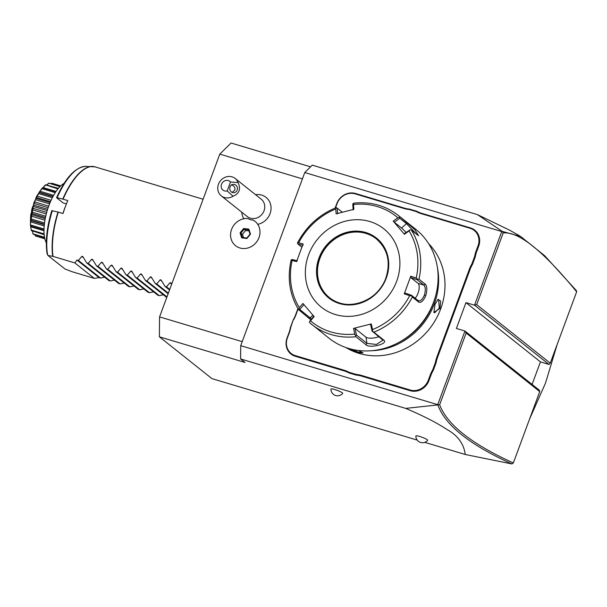 <?xml version="1.0" encoding="UTF-8"?>
<svg xmlns="http://www.w3.org/2000/svg" width="607" height="607" viewBox="0 0 607 607"><rect width="100%" height="100%" fill="white"/><g stroke="black" fill="none" stroke-linecap="round" stroke-linejoin="round"><path stroke-width="0.91" d="M417.214 440.098L211.919 378.609L159.375 336.809L159.573 316.9L219.795 154.117L231.062 143.017L310.572 166.834M465.228 454.484C463.885 443.656 457.549 435.173 446.236 429.035C436.425 422.555 422.927 415.681 405.726 408.397L439.658 404.717C447.018 424.574 471.578 443.983 513.332 462.959L511.898 463.938L465.228 454.484L424.725 442.351M437.981 405.112L437.723 404.672L464.962 331.027L539.448 390.293L539.737 391.583L466.168 333.053L464.962 331.027L456.396 328.463L465.956 302.627L474.515 305.192L476.677 304.631L550.246 363.161L576.65 291.785L576.498 290.753L544.623 255.661L520.571 236.419L502.239 231.388L501.761 231.548L474.515 305.192L549.009 364.45L540.442 361.886L532.096 384.443M502.239 231.388L477.413 214.605L509.834 230.281L520.571 236.419M477.413 214.605L312.279 165.15L304.767 172.547L240.729 345.671L240.592 358.942L245.023 362.462L159.375 336.809M302.43 178.868L219.795 154.117M242.216 341.658L159.573 316.9M257.732 224.317A15.577 14.113 -51.5 0 0 270.919 210.212A15.577 14.113 -51.5 0 0 261.716 195.105A15.577 14.113 -51.5 0 0 255.577 194.703M241.707 212.131A15.577 14.113 -51.5 0 0 243.915 218.732M405.726 408.397L240.592 358.942M334.753 389.542A6.267 0.903 20.3 0 1 342.682 393.404A6.631 6.631 0 0 1 330.944 389.064A6.267 0.903 20.3 0 1 334.753 389.542M419.68 436.471A6.267 0.903 20.3 0 1 427.609 440.333A6.631 6.631 0 0 1 415.871 435.993A6.267 0.903 20.3 0 1 419.68 436.471M501.761 231.548L304.767 172.547M437.723 404.672L240.729 345.671M361.309 375.376L361.302 376.044A28.673 25.98 -51.5 0 0 356.165 375.08L348.972 372.926A28.673 25.98 -51.5 0 0 344.222 370.93L295.252 356.263A15.312 13.878 128.5 0 1 287.05 338.016L288.97 332.826A28.673 25.98 -51.5 0 0 290.412 327.461L290.738 327.408A29.235 26.488 128.5 0 1 289.281 332.826L287.354 338.016A14.758 13.369 -51.5 0 0 295.26 355.596L344.23 370.262A29.235 26.488 128.5 0 1 349.025 372.273L356.127 374.398A29.235 26.488 128.5 0 1 361.309 375.376L410.271 390.043A14.758 13.369 -51.5 0 0 428.307 380.232L430.226 375.043A29.235 26.488 128.5 0 1 432.67 369.921L435.439 362.425A29.235 26.488 128.5 0 1 436.903 357.007L469.416 269.098A29.235 26.488 128.5 0 1 471.859 263.977L474.628 256.48A29.235 26.488 128.5 0 1 476.085 251.07L478.013 245.873A14.758 13.369 -51.5 0 0 470.106 228.293L421.144 213.626A29.235 26.488 128.5 0 1 416.341 211.615L409.239 209.491A29.235 26.488 128.5 0 1 404.057 208.512L355.095 193.845A14.758 13.369 -51.5 0 0 337.06 203.656L335.496 207.875M361.302 376.044L410.264 390.711A15.312 13.878 128.5 0 0 428.982 380.528L430.902 375.338A28.673 25.98 -51.5 0 1 433.322 370.262L436.137 362.667L435.439 362.425M436.903 357.007L437.571 357.303A28.673 25.98 -51.5 0 0 436.137 362.667M437.571 357.303L470.091 269.394A28.673 25.98 -51.5 0 1 472.512 264.326L475.319 256.723L474.628 256.48M476.085 251.07L476.761 251.359A28.673 25.98 -51.5 0 0 475.319 256.723M476.761 251.359L478.688 246.169A15.312 13.878 128.5 0 0 470.486 227.921L421.516 213.254A28.673 25.98 -51.5 0 1 416.766 211.259L409.573 209.104L409.239 209.491M404.057 208.512L404.437 208.14A28.673 25.98 -51.5 0 0 409.573 209.104M404.437 208.14L355.467 193.474A15.312 13.878 128.5 0 0 336.756 203.656L335.14 208.026M297.931 308.599L295.647 314.79A28.673 25.98 -51.5 0 1 293.227 319.859L290.412 327.461M466.168 333.053L439.658 404.717M465.956 302.627L540.442 361.886M550.246 363.161L549.009 364.45M502.232 231.426L503.188 232.967L476.677 304.631M576.65 291.785C543.121 250.858 518.636 231.252 503.188 232.967M513.332 462.959L539.737 391.583M437.958 405.173C445.318 425.348 469.962 444.931 511.898 463.938M348.972 372.926L349.025 372.273M293.227 319.859L290.738 327.408M298.12 308.917L295.95 314.79A29.235 26.488 128.5 0 1 293.515 319.912M416.766 211.259L416.341 211.615M472.512 264.326L471.859 263.977M433.322 370.262L432.67 369.921M356.165 375.08L356.127 374.398M345.914 347.545A66.823 60.541 -51.5 0 0 440.674 308.948A66.823 60.541 -51.5 0 0 428.595 243.619M371.514 350.725A66.823 60.541 -51.5 0 0 434.316 303.887A66.823 60.541 -51.5 0 0 437.45 267.846M435.007 304.441L438.034 299.38L440.667 301.057L439.984 308.402L433.922 312.438L435.007 304.441M358.312 350.459L363.016 352.842L358.312 352.819L349.693 348.729M398.48 342.614A65.988 59.79 -51.5 0 0 433.307 303.447A65.988 59.79 -51.5 0 0 435.614 295.95M309.934 322.947L329.115 338.274A69.608 63.067 -51.5 0 0 433.626 302.127A69.608 63.067 -51.5 0 0 415.787 229.332L398.397 215.508A69.608 63.067 128.5 0 1 400.188 216.987L414.9 229.689L418.564 235.728L411.531 230.303A69.608 63.067 128.5 0 1 418.959 279.197L425.279 284.22C427.176 286.292 427.32 290.161 425.697 295.821C423.284 301.057 420.947 303.143 418.678 302.081L412.35 297.051A69.608 63.067 128.5 0 1 373.836 332.181L383.852 340.148C388.647 343.881 369.329 348.729 365.9 344.685L355.892 336.726A69.608 63.067 128.5 0 1 311.732 324.442A69.608 63.067 128.5 0 1 309.949 322.962L309.395 321.687L310.511 320.784A67.544 61.193 -51.5 0 0 354.814 334.055L355.892 336.726M418.959 279.197L417.669 279.174L416.212 278.044A67.544 61.193 -51.5 0 0 409.05 230.903L410.157 229.765L411.531 230.303M373.836 332.181L372.584 331.354L372.546 329.571A67.544 61.193 -51.5 0 0 409.687 295.692L404.254 293.826L410.78 276.17L410.764 277.551L417.13 279.744L417.669 279.174M417.13 279.744L423.876 285.108C425.575 286.952 425.735 290.328 424.354 295.237C422.244 299.759 420.173 301.55 418.14 300.609L411.394 295.245L405.028 293.052L404.254 293.826M418.625 300.867L418.14 300.609L418.678 302.081M310.701 319.73L298.606 309.646L298.803 309.251L298.606 309.646M291.178 260.752L291.292 259.842L292.142 260.486A67.544 61.193 -51.5 0 0 299.304 307.628L298.803 309.251L299.744 309.449L304.008 304.562M297.362 260.805L292.157 259.53L291.292 259.842M301.854 247.186L297.893 244.029L297.779 242.899M336.293 207.769L335.8 208.967A67.544 61.193 -51.5 0 0 298.667 242.838L297.46 243.164M337.568 213.854L337.211 208.163L336.377 207.67M337.211 208.163L342.287 212.2M353.145 209.916L352.788 204.218L353.145 203.428L354.238 203.224M400.188 216.987L397.835 217.746A67.544 61.193 -51.5 0 0 353.54 204.476L353.145 203.428M409.05 230.903L404.421 234.287L393.207 221.123L394.269 222.23L399.694 218.27L399.565 217.329M399.694 218.27L406.44 223.634L416.963 234.628M404.421 234.287L404.118 233.794L410.157 229.765M393.207 221.123L397.835 217.746M353.54 204.476L353.851 209.339L336.103 213.823L335.8 208.967M298.667 242.838L303.113 243.923L296.58 261.571L292.142 260.486M396.674 281.231A50.115 45.411 -51.5 0 0 369.838 221.525A50.115 45.411 -51.5 0 0 308.584 254.841A50.115 45.411 -51.5 0 0 335.428 314.547A50.115 45.411 -51.5 0 0 396.674 281.231M410.78 276.17L416.212 278.044M410.764 277.551L418.094 283.378A8.354 3.323 -73.3 0 1 418.868 290.237A8.354 3.323 -73.3 0 1 415.112 298.204M409.687 295.692L411.5 295.852L412.35 297.051M411.394 295.245L411.5 295.852M354.814 334.055L353.517 328.41L371.264 323.918L370.566 324.495L372.076 331.111L372.584 331.354M372.076 331.111L382.987 340.178L376.393 344.457L366.924 343.357L356.491 335.056L355.823 335.595M313.857 316.126L309.395 321.687M311.399 318.941L299.744 309.449M299.304 307.628L302.946 303.462L314.16 316.619L310.511 320.784M371.264 323.918L372.546 329.571M297.893 244.029L303.098 245.304M376.302 238.839A37.588 34.053 -51.5 0 0 319.912 258.392A37.588 34.053 -51.5 0 0 329.502 297.665M379.018 336.635A8.354 2.709 -8.6 0 1 365.991 337.204L354.981 328.44L356.491 335.056M353.517 328.41L354.981 328.44M394.269 222.23L401.591 228.057A8.354 0.615 -132.4 0 1 406.022 232.398M437.738 299.623L438.633 299.494L439.309 308.106L434.642 312.833L433.815 312.081M362.652 352.447L358.32 352.159L351.87 349.291M235.577 245.714L235.569 245.714A15.592 14.128 -51.5 0 0 235.577 245.714A15.592 14.128 -51.5 0 0 256.253 242.413A15.592 14.128 -51.5 0 0 255.183 221.472A15.592 14.128 128.5 0 0 254.993 221.312A15.592 14.128 128.5 0 1 254.993 221.312L254.978 221.305A15.592 14.128 -51.5 0 0 253.165 220.098A12.352 11.192 -51.5 0 1 250.403 219.651A12.352 11.192 -51.5 0 1 247.891 218.52A15.592 14.128 -51.5 0 0 232.026 228.3A15.592 14.128 -51.5 0 0 235.569 245.714A15.592 14.128 -51.5 0 0 256.329 242.307A15.592 14.128 -51.5 0 0 254.978 221.305M235.182 178.473L261.177 199.157A11.138 10.091 -51.5 0 1 263.218 212.549A11.138 10.091 -51.5 0 1 250.418 218.201A11.138 10.091 128.5 0 1 247.307 216.585L221.312 195.902A11.138 10.091 128.5 0 1 219.271 182.51A11.138 10.091 128.5 0 1 232.071 176.857A11.138 10.091 128.5 0 1 235.182 178.473A11.138 10.091 128.5 0 1 238.119 182.555C241.009 189.103 239.325 193.663 233.058 196.228A11.138 10.091 128.5 0 1 224.423 197.525A11.138 10.091 128.5 0 1 221.312 195.902M243.65 228.498L240.061 232.868L241.685 237.876L246.897 238.521L250.486 234.15L248.862 229.135L248.612 229.856L244.06 229.294L240.926 233.111L242.345 237.474L246.829 238.043L250.008 234.173L248.612 229.856L248.862 229.135L243.65 228.498L245.585 230.508L242.451 234.317L243.513 237.618M250.486 234.15L246.897 238.521M241.685 237.876L242.345 237.489L241.685 237.876M240.061 232.868L242.451 234.317M248.938 230.918L245.585 230.508M233.058 196.228L227.193 190.932L230.508 181.979L238.119 182.555M237.185 190.082A4.173 3.847 -90 0 1 233.619 192.707A4.173 3.847 -90 0 1 230.045 186.971A4.173 3.847 -90 0 1 233.612 184.353A4.173 3.847 -90 0 1 237.185 190.082M230.508 181.979A5.569 5.046 -51.5 0 0 223.884 181.281A5.569 5.046 -51.5 0 0 221.426 187.92A5.569 5.046 -51.5 0 0 227.193 190.932M232.215 192.419L234.742 190.09C235.524 187.904 234.408 186.106 231.404 184.68M557.211 344.336L545.458 383.207L529.653 418.845M47.369 253.946L47.968 255.479L52.726 256.313A55.639 22.125 -73.3 0 1 57.991 212.01L63.029 213.505A55.685 22.148 -73.3 0 1 65.268 206.934A55.685 22.148 -73.3 0 1 67.802 200.591L62.771 199.088A55.639 22.125 -73.3 0 1 92.052 166.417A55.639 22.125 -73.3 0 1 93.554 166.546M57.991 212.01L51.899 210.72M63.105 213.338L63.196 212.958M65.586 206.084A41.762 16.609 106.7 0 0 63.12 212.867M56.671 197.799L63.045 202.867L66.444 203.884M56.588 197.685C65.427 177.934 75.002 167.494 85.314 166.379A53.72 21.366 106.7 0 0 57.134 197.715L62.771 199.088M46.329 242.808A33.408 13.286 -73.3 0 1 47.209 210.667A33.408 13.286 -73.3 0 1 64.145 183.337M51.087 183.633L51.845 183.223L60.708 185.879M51.845 183.223L51.178 183.655M46.815 184.862L48.78 183.132A27.619 10.987 -73.3 0 1 48.901 183.102L60.207 186.357M48.78 183.132L59.941 186.622M48.856 183.299L46.929 184.892M42.665 187.942L45.464 184.869A27.619 10.987 -73.3 0 1 45.601 184.771L58.393 188.329M45.464 184.869L57.931 188.891M45.525 185.173L43.082 187.578L56.026 191.455M43.082 187.578L42.3 188.352L42.748 187.904L55.791 191.812L42.839 187.912M42.3 188.352L42.748 187.904L42.164 188.124A27.619 10.987 -73.3 0 0 42.027 188.284L42.088 188.709L55.237 192.654M42.088 188.709L39.948 191.213L53.636 195.31M39.948 191.213L39.394 192.624L52.892 196.668M39.182 192.313L42.027 188.284M38.696 193.155L35.798 198.899C35.608 198.178 36.572 196.258 38.696 193.155A27.619 10.987 -73.3 0 1 38.818 192.943M38.772 193.686L52.331 197.745M36.981 196.069L51.102 200.302M36.291 197.434L50.48 201.683M36.344 198.504L50.085 202.617M35.692 199.149L33.317 205.583L33.946 202.617L35.692 199.149A27.619 10.987 -73.3 0 1 35.798 198.899M35.805 199.741L49.577 203.869M34.387 201.835L48.719 206.122M33.825 203.36L48.181 207.655M33.81 205.143L47.642 209.286M33.233 205.849L31.526 212.533C31.579 209.756 32.148 207.533 33.233 205.849A27.619 10.987 -73.3 0 1 33.317 205.583M33.393 206.479L47.225 210.621M32.353 208.095L46.716 212.404M31.943 209.681L46.291 213.983M31.959 212.093L45.753 216.229M31.473 212.799L30.562 219.286C30.525 215.675 30.828 213.512 31.473 212.799A27.619 10.987 -73.3 0 1 31.526 212.533M31.693 213.436L45.464 217.564M31.003 214.446L45.237 218.71M30.782 215.978L44.964 220.227M30.927 218.877L44.546 222.959M30.54 219.537L30.479 225.379L30.54 219.537A27.619 10.987 -73.3 0 1 30.562 219.286M30.433 220.432L30.828 220.136L44.394 224.195M30.418 221.821L44.22 225.948M30.775 225.038L44.038 229.006M30.494 225.592L31.291 230.394L30.494 225.592A27.619 10.987 -73.3 0 1 30.479 225.379M30.851 226.123L44.008 230.061M30.874 226.798L44.008 230.736M31.526 230.152L44.121 233.923M44.19 234.704L31.344 230.561A27.619 10.987 -73.3 0 1 31.291 230.394M32.118 230.584L33.112 233.862L44.539 237.291M33.112 233.862L32.232 231.13M44.622 237.732L33.021 234.097A27.619 10.987 -73.3 0 1 32.945 233.991M34.994 234.848L35.434 235.933L44.842 238.748M35.434 235.933L34.887 234.818M44.857 238.794L35.426 235.964A27.619 10.987 -73.3 0 1 35.32 235.926M30.403 223.884L33.924 202.624L39.796 191.281M83.478 257.702L81.839 256.397L78.394 260.449L76.93 260.008L74.873 262.93L94.305 278.385L72.438 271.837L64.934 268.977L47.968 255.479M52.726 256.313L74.873 262.93M81.839 256.397L82.605 256.389M93.266 260.631L91.627 259.326L88.182 263.377L86.725 262.937L82.878 256.708M91.627 259.326L92.393 259.326M103.053 263.559L101.415 262.262L97.97 266.306L96.513 265.874L92.666 259.637M101.415 262.262L102.181 262.254M112.841 266.496L111.202 265.191L107.758 269.242L106.301 268.802L102.454 262.573M111.202 265.191L111.969 265.183M122.629 269.425L120.99 268.119L117.546 272.171L116.089 271.731L112.242 265.502M120.99 268.119L121.757 268.119M132.417 272.353L130.778 271.056L127.333 275.108L125.877 274.668L122.03 268.431M130.778 271.056L131.544 271.048M142.205 275.29L140.566 273.985L137.121 278.036L135.665 277.596L131.818 271.367M140.566 273.985L141.332 273.985M151.993 278.218L150.354 276.921L146.909 280.965L145.452 280.533L141.606 274.296M150.354 276.921L151.12 276.913M161.781 281.155L160.142 279.85L156.705 283.901L155.24 283.461L151.393 277.232M160.142 279.85L160.908 279.842M171.569 284.084L169.93 282.779L166.493 286.83L165.028 286.39L161.181 280.161M169.93 282.779L170.696 282.779M171.66 284.235L170.969 283.09M163.366 294.782L159.246 295.639L157.79 295.199L135.665 277.596M153.579 291.853L149.459 292.703L148.002 292.271L125.877 274.668M143.791 288.917L139.671 289.774L138.214 289.334L116.089 271.731M134.003 285.988L129.883 286.845L128.426 286.405L106.301 268.802M124.215 283.059L120.095 283.909L118.638 283.469L96.513 265.874M114.427 280.123L110.307 280.98L108.85 280.54L86.725 262.937M104.639 277.194L100.519 278.044L99.055 277.611L76.93 260.008M94.305 278.385L99.055 277.611M78.394 260.449L100.519 278.044M88.182 263.377L110.307 280.98M97.97 266.306L120.095 283.909M107.758 269.242L129.883 286.845M117.546 272.171L139.671 289.774M127.333 275.108L149.459 292.703M137.121 278.036L159.246 295.639M145.452 280.533L166.758 297.483M146.909 280.965L166.971 296.922M155.24 283.461L168.147 293.727M156.705 283.901L168.351 293.173M165.028 286.39L169.535 289.979M166.493 286.83L169.74 289.418M344.23 370.262L344.222 370.93M295.26 355.596L295.252 356.263M470.106 228.293L470.486 227.921M478.013 245.873L478.688 246.169M469.416 269.098L470.091 269.394M430.226 375.043L430.902 375.338M428.307 380.232L428.982 380.528M410.271 390.043L410.264 390.711M425.279 284.22L423.876 285.108L418.094 283.378M425.697 295.821L424.354 295.237M406.508 222.018L406.44 223.634L401.591 228.057M383.852 340.148L382.509 339.412M365.9 344.685L366.924 343.357L365.991 337.204M308.614 317.613L310.177 317.749L312.954 315.215M386.28 278.112A38.279 34.69 -51.5 0 0 365.771 232.504A38.279 34.69 -51.5 0 0 318.986 257.96A38.279 34.69 -51.5 0 0 339.488 303.561A38.279 34.69 -51.5 0 0 386.28 278.112M385.923 278.036A37.588 34.053 -51.5 0 0 376.257 238.809A37.588 34.053 -51.5 0 0 319.828 258.324A37.588 34.053 -51.5 0 0 329.457 297.635A37.588 34.053 -51.5 0 0 385.893 278.112M439.984 308.402L439.309 308.106M358.312 352.819L358.32 352.159M203.102 199.233L94.95 166.842A55.685 22.148 106.7 0 0 63.075 199.172M52.354 210.637A53.72 21.366 106.7 0 0 47.619 254.932M58.295 212.093A55.685 22.148 106.7 0 0 53.014 256.382M298.507 309.547C289.622 294.699 287.141 278.294 291.057 260.327M297.506 242.883C306.33 226.388 319.221 214.635 336.157 207.609M353.866 203.14C370.702 201.448 385.551 205.568 398.397 215.508M329.457 297.635C346.544 312.522 378.1 301.633 385.855 278.059C390.916 262.08 387.721 248.999 376.257 238.809M248.582 229.803L250.001 234.188M246.844 238.027L242.292 237.466M53.052 196.365L39.493 192.305M44.341 224.651L30.631 220.546M44.008 230.114L30.942 226.206M51.807 210.606C46.815 227.17 45.252 241.609 47.111 253.931M85.314 166.379L94.95 166.842"/></g></svg>

